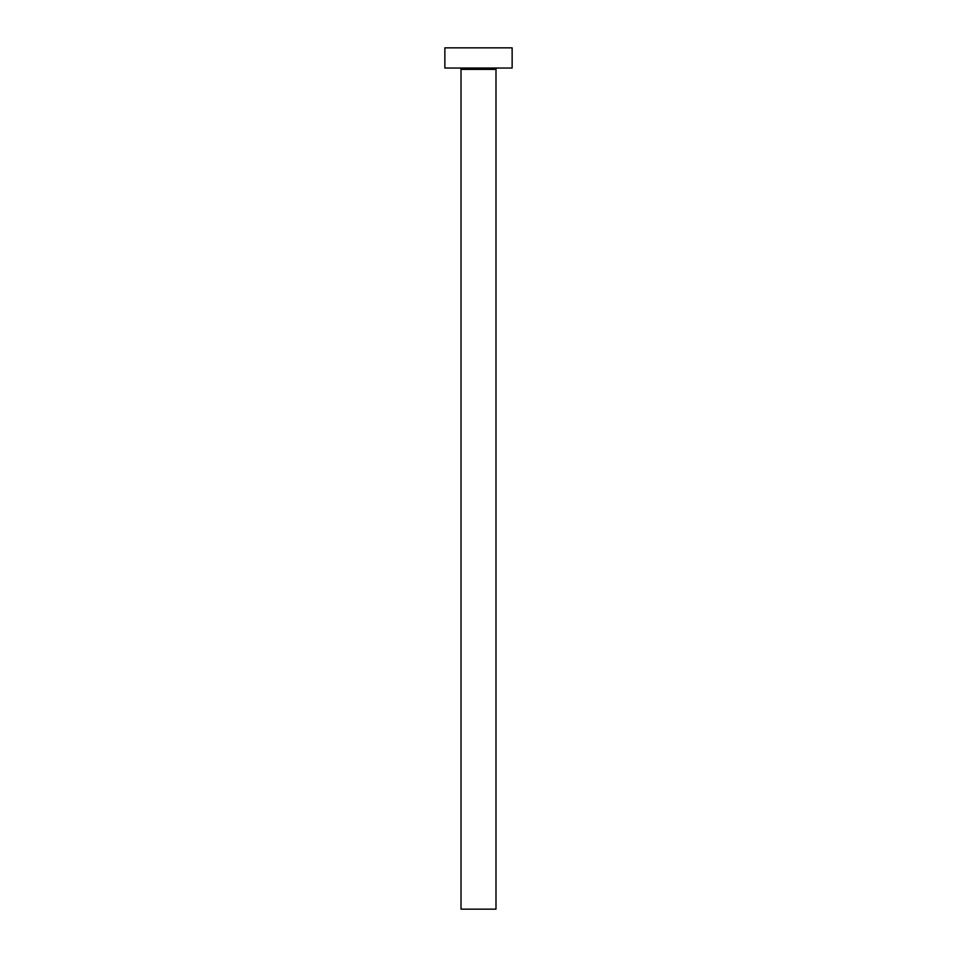 <?xml version="1.0" encoding="UTF-8"?>
<svg xmlns="http://www.w3.org/2000/svg" width="957" height="957" viewBox="0 0 957 957"><rect width="100%" height="100%" fill="white"/><g stroke="black" fill="none" stroke-linecap="round" stroke-linejoin="round"><path stroke-width="1.44" d="M495.989 69.383L461.011 69.383L461.011 909.15L495.989 909.15L495.989 69.383A1.352 1.352 0 0 1 497.341 68.031M461.011 69.383A1.352 1.352 0 0 0 459.659 68.031M512.139 68.043L444.861 68.043L444.861 47.85L512.139 47.85L512.139 68.043"/></g></svg>

